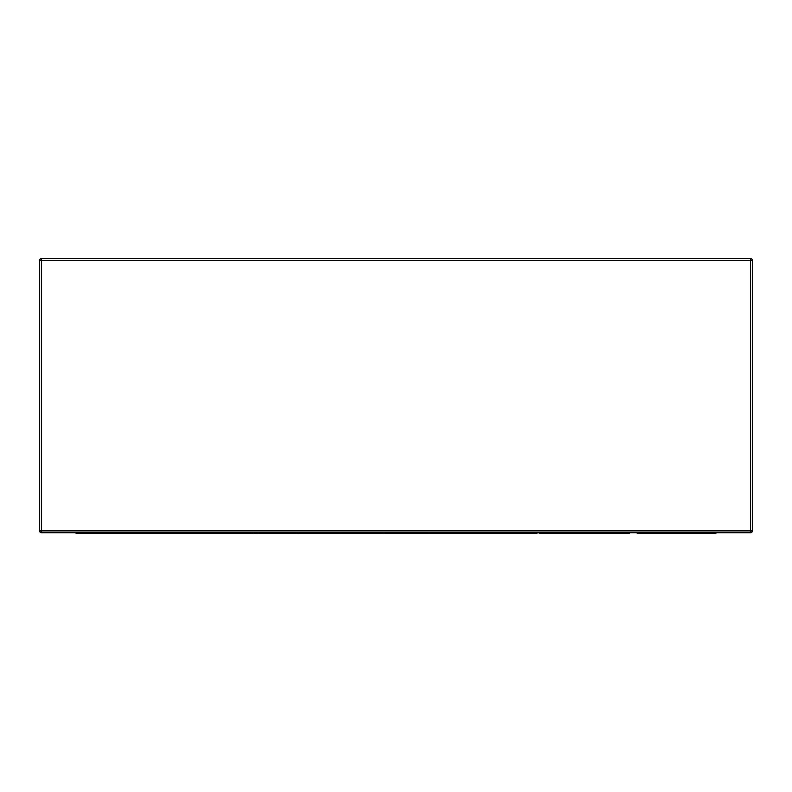 <?xml version="1.0" encoding="UTF-8"?>
<svg xmlns="http://www.w3.org/2000/svg" width="792" height="792" viewBox="0 0 792 792"><rect width="100%" height="100%" fill="white"/><g stroke="black" fill="none" stroke-linecap="round" stroke-linejoin="round"><path stroke-width="1.19" d="M39.6 260.39L39.6 530.888L40.135 532.174L41.431 532.709A1.832 1.832 0 0 1 39.6 530.888L41.431 530.888L41.431 532.709L750.568 532.709L750.568 530.888L41.431 530.888L752.4 530.888A1.832 1.832 0 0 1 750.568 532.709L751.865 532.174L752.4 530.888L752.4 260.39L750.568 260.39L750.568 530.888L750.568 260.39L752.4 260.39A1.832 1.832 0 0 0 750.568 258.558L750.568 260.39L750.568 258.558A1.832 1.832 0 0 1 752.4 260.39L751.865 259.093L750.568 258.558L41.431 258.558L40.135 259.093L39.6 260.39A1.832 1.832 0 0 1 41.431 258.558A1.832 1.832 0 0 0 39.6 260.39L41.431 260.39L41.431 258.558L41.431 260.39L750.568 260.39L41.431 260.39L41.431 530.888L41.431 260.39L39.6 260.39L39.6 530.888M752.4 530.888L752.4 260.39M41.431 532.709L750.568 532.709M750.568 258.558L41.431 258.558M76.062 532.709L76.062 533.442L122.097 533.442L122.097 532.709L122.097 533.442L154.45 533.442L154.45 532.709L154.45 533.442L164.063 533.442L164.063 532.709L164.063 533.442L173.656 533.442L173.656 532.709L173.656 533.442L194.297 533.442L194.297 532.709L194.297 533.442L221.374 533.442L221.374 532.709M76.062 533.442L89.941 533.442L89.941 532.709L89.941 533.442L109.454 533.442L109.454 532.709L109.454 533.442L128.68 533.442L128.68 532.709L128.68 533.442L196.248 533.442L196.248 532.709L196.248 533.442L202.237 533.442L202.237 532.709L202.237 533.442L207.841 533.442L207.841 532.709L207.841 533.442L252.965 533.442L252.965 532.709L252.965 533.442L237.907 533.442L237.907 532.709L237.907 533.442L221.374 533.442M133.828 532.709L133.828 533.442M253.866 532.709L253.866 533.442L253.866 532.709M256.578 533.442L297.188 533.442L297.188 532.709L297.188 533.442L283.19 533.442L283.19 532.709L283.19 533.442L277.19 533.442L277.19 532.709L277.19 533.442L271.201 533.442L271.201 532.709L271.201 533.442L256.578 533.442L256.578 532.709L256.578 533.442M255.677 533.442L255.677 532.709L255.677 533.442L253.866 533.442M339.867 533.442L325.611 533.442L325.611 532.709L325.611 533.442L319.612 533.442L319.612 532.709L319.612 533.442L313.622 533.442L313.622 532.709L313.622 533.442L299 533.442L299 532.709L299 533.442L339.61 533.442L339.61 532.709L339.61 533.442L340.352 533.442L340.352 532.709M298.099 533.442L298.099 532.709L298.099 533.442M341.421 533.442L382.031 533.442L382.031 532.709L382.031 533.442L368.032 533.442L368.032 532.709L368.032 533.442L362.033 533.442L362.033 532.709L362.033 533.442L356.044 533.442L356.044 532.709L356.044 533.442L341.421 533.442L341.421 532.709L341.421 533.442M340.52 533.442L340.52 532.709L340.52 533.442M429.205 533.442L410.454 533.442L410.454 532.709L410.454 533.442L404.455 533.442L404.455 532.709L404.455 533.442L398.465 533.442L398.465 532.709L398.465 533.442L383.843 533.442L383.843 532.709L383.843 533.442L424.453 533.442L424.453 532.709L424.453 533.442L428.967 533.442L428.967 532.709M382.932 533.442L382.932 532.709L382.932 533.442M429.145 532.709L428.967 533.442M429.937 533.442L429.868 532.709L429.868 533.442L450.391 533.442L450.391 532.709L450.391 533.442L471.388 533.442L471.388 532.709M472.448 533.442L471.359 533.442L473.19 533.442L473.19 532.709L473.19 533.442L478.606 533.442L478.606 532.709L478.606 533.442L495.109 533.442L472.933 533.442M431.135 533.442L435.521 533.442M442.461 533.442L458.885 533.442M579.645 533.442L579.694 532.709L579.586 533.442M536.936 533.442L530.056 533.442L530.056 532.709L530.056 533.442L513.414 533.442L535.471 533.442L535.471 532.709L535.57 533.442M547.213 533.442L558.043 533.442L539.233 533.442L539.233 532.709L539.233 533.442L542.659 533.442M579.694 533.442L558.043 533.442L558.043 532.709L558.043 533.442L567.349 533.442M578.794 533.442L579.496 533.442M579.793 532.709L579.793 533.442L629.393 533.442L629.393 532.709L629.393 533.442L579.793 533.442M513.414 533.442L495.109 533.442L495.109 532.709L495.109 533.442L513.414 533.442L513.414 532.709L513.414 533.442M715.889 532.709L715.889 533.442L637.223 533.442L637.223 532.709L637.223 533.442L715.889 533.442"/></g></svg>
